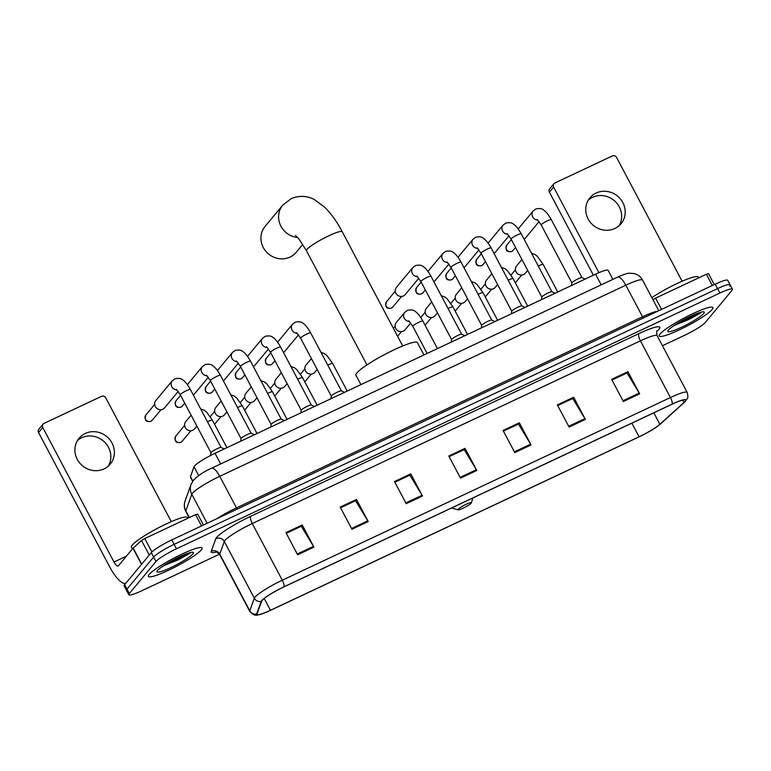 <?xml version="1.0" encoding="UTF-8"?>
<svg xmlns="http://www.w3.org/2000/svg" width="771" height="771" viewBox="0 0 771 771"><rect width="100%" height="100%" fill="white"/><g stroke="black" fill="none" stroke-linecap="round" stroke-linejoin="round"><path stroke-width="1.16" d="M192.663 481.249L190.476 477.104A18.986 2.641 -27.9 0 1 190.476 476.651L194.041 466.763A18.986 2.641 -27.9 0 1 194.523 466.002A18.986 2.641 -27.9 0 1 215.022 453.281L595.549 274.187A18.986 2.641 -27.9 0 1 608.117 270.361L612.878 279.353M729.617 286.002A18.986 2.641 152.1 0 0 730.108 284.778L727.757 280.355A18.986 2.641 152.1 0 0 715.189 284.171L171.788 539.912A18.986 2.641 152.1 0 0 151.289 552.643L124.642 584.678A18.986 2.641 152.1 0 0 124.15 585.902L126.502 590.326A18.986 2.641 152.1 0 1 126.993 589.111A18.986 2.641 152.1 0 0 126.502 590.326L128.844 594.759A18.986 2.641 152.1 0 0 141.411 590.933L219.456 554.204M662.453 345.716L684.821 335.192A18.986 2.641 152.1 0 0 705.311 322.471L731.958 290.426A18.986 2.641 152.1 0 0 732.45 289.212A18.986 2.641 152.1 0 0 719.883 293.038L176.472 548.779A18.986 2.641 152.1 0 0 155.983 561.5L153.631 557.067L126.993 589.111L153.631 557.067A18.986 2.641 152.1 0 1 174.13 544.345A18.986 2.641 152.1 0 0 153.631 557.067L151.289 552.643M719.883 293.038L717.541 288.605L174.13 544.345L717.541 288.605A18.986 2.641 152.1 0 1 730.108 284.778A18.986 2.641 152.1 0 0 717.541 288.605L715.189 284.171M149.169 574.453A30.368 4.231 152.1 0 0 148.389 576.4A30.368 4.231 152.1 0 0 172.82 568.188A30.368 4.231 152.1 0 0 201.289 549.925A30.368 4.231 152.1 0 0 202.069 547.979A30.368 4.231 152.1 0 0 177.638 556.199A30.368 4.231 152.1 0 0 149.169 574.453A30.368 4.231 152.1 0 0 148.389 576.4A30.368 4.231 152.1 0 0 172.82 568.188A30.368 4.231 152.1 0 0 201.289 549.925A30.368 4.231 152.1 0 0 202.069 547.979A30.368 4.231 152.1 0 0 177.638 556.199A30.368 4.231 152.1 0 0 149.169 574.453M660.005 334.045A30.368 4.231 152.1 0 0 659.224 335.992A30.368 4.231 152.1 0 0 683.655 327.771A30.368 4.231 152.1 0 0 712.125 309.518A30.368 4.231 152.1 0 0 712.905 307.571A30.368 4.231 152.1 0 0 688.474 315.782A30.368 4.231 152.1 0 0 660.005 334.045A30.368 4.231 152.1 0 0 659.224 335.992A30.368 4.231 152.1 0 0 683.655 327.771A30.368 4.231 152.1 0 0 712.125 309.518A30.368 4.231 152.1 0 0 712.905 307.571A30.368 4.231 152.1 0 0 688.474 315.782A30.368 4.231 152.1 0 0 660.005 334.045M262.121 600.455A20.248 2.814 -27.9 0 1 283.979 586.876L672.129 404.206A20.248 2.814 -27.9 0 1 685.535 400.13A20.248 2.814 -27.9 0 1 683.973 402.491L659.899 424.281A20.248 2.814 -27.9 0 1 639.082 436.791L270.467 610.275A20.248 2.814 -27.9 0 1 257.061 614.352A20.248 2.814 -27.9 0 1 257.061 613.87L261.61 601.264A20.248 2.814 -27.9 0 1 262.121 600.455M261.687 600.657A20.75 2.891 152.1 0 0 261.157 601.486L256.618 614.092A20.75 2.891 152.1 0 0 259.528 614.622A20.75 2.891 152.1 0 0 270.351 610.41L638.976 436.926A20.75 2.891 152.1 0 0 660.294 424.117A20.75 2.891 152.1 0 0 660.313 424.108L684.378 402.308A20.75 2.891 152.1 0 0 672.245 404.071L284.094 586.741A20.75 2.891 152.1 0 0 261.687 600.657M627.931 371.689L626.804 373.039L611.991 380.007L627.025 372.962L639.226 393.085A5.06 1.609 64.8 0 1 639.66 393.836L627.931 371.689L611.644 379.351L623.373 401.498L639.66 393.836M557.712 405.575L572.737 398.511L584.948 418.634A5.06 1.609 64.8 0 1 585.372 419.385L573.643 397.238L557.356 404.9L569.085 427.047L585.372 419.385M557.703 405.556L572.535 398.607L573.643 397.238M503.424 431.124L518.449 424.06L530.66 444.183A5.06 1.609 64.8 0 1 531.084 444.934L519.355 422.787L503.068 430.449L514.797 452.596L531.084 444.934M503.415 431.105L518.247 424.156L519.355 422.787M286.282 533.32L301.297 526.256L313.508 546.379A5.06 1.609 64.8 0 1 313.932 547.131L302.213 524.974L285.925 532.645L297.654 554.792L313.932 547.131M286.272 533.301L301.085 526.323L302.213 524.974M340.57 507.771L355.585 500.707L367.796 520.83A5.06 1.609 64.8 0 1 368.22 521.582L356.491 499.435L340.213 507.096L351.933 529.243L368.22 521.582M340.56 507.752L355.373 500.784L356.491 499.435M410.779 473.886L409.661 475.235L394.848 482.203L409.873 475.158L422.084 495.281A5.06 1.609 64.8 0 1 422.508 496.032L410.779 473.886L394.492 481.547L406.221 503.694L422.508 496.032M449.146 456.673L464.161 449.609L476.372 469.732A5.06 1.609 64.8 0 1 476.796 470.483L465.067 448.337L448.78 455.998L460.509 478.145L476.796 470.483M449.127 456.654L463.959 449.705L465.067 448.337M155.983 561.5L129.335 593.545A18.986 2.641 152.1 0 0 128.844 594.759M187.787 518.305L187.353 517.486A31.64 4.404 152.1 0 0 161.91 526.044A31.64 4.404 152.1 0 0 132.255 545.068A31.64 4.404 152.1 0 0 131.436 547.092L132.419 548.942M162.411 566.502L190.63 552.489M157.535 570.521A20.624 2.872 152.1 0 0 156.995 571.388A20.624 2.872 152.1 0 0 172.319 566.897A20.624 2.872 152.1 0 0 192.923 553.857A20.624 2.872 152.1 0 0 193.087 552.277A20.624 2.872 152.1 0 0 175.576 558.773A20.624 2.872 152.1 0 0 157.535 570.521M188.529 553.106L177.677 559.004L167.095 563.495M190.051 553.231L178.14 559.891L163.645 565.663M77.466 440.52A20.248 18.996 -140.3 0 1 81.707 437.745A20.248 18.996 -140.3 0 1 105.193 442.708A20.248 18.996 -140.3 0 1 108.268 466.137M85.263 433.466A20.248 18.996 39.7 0 0 79.085 438.236A20.248 18.996 39.7 0 0 79.567 462.822A20.248 18.996 39.7 0 0 104.027 468.903A20.248 18.996 39.7 0 0 110.214 464.132A20.248 18.996 39.7 0 0 109.723 439.547A20.248 18.996 39.7 0 0 85.263 433.466M201.51 525.928L195.535 514.652L144.775 538.543L151.897 551.988M125.702 583.406A25.308 8.038 64.8 0 1 109.79 567.08L38.55 432.521A3.161 2.968 -140.3 0 1 38.829 429.225L43.041 424.166A3.161 2.968 39.7 0 0 42.762 427.462L114.002 562.02A6.332 2.005 -115.2 0 0 118.098 566.059A6.332 2.005 -115.2 0 0 118.339 565.875L132.998 548.239L141.527 540.5L144.775 538.543M171.287 521.649L105.733 397.826A3.161 2.968 39.7 0 0 101.55 396.333L44.005 423.414A3.161 2.968 39.7 0 0 43.041 424.166M195.535 514.652L197.627 514.093M297.673 237.516A20.248 18.996 -140.3 0 1 280.451 225.238A20.248 18.996 -140.3 0 1 282.764 205.153L265.099 226.395A20.248 18.996 39.7 0 0 265.581 250.98A20.248 18.996 39.7 0 0 290.041 257.061A20.248 18.996 39.7 0 0 296.228 252.29L302.791 244.397M471.168 503.155A7.594 1.06 152.1 0 0 471.37 502.827A7.594 1.06 152.1 0 0 465.732 504.485A7.594 1.06 152.1 0 0 458.138 509.284A7.594 1.06 152.1 0 0 458.08 509.862A7.594 1.06 152.1 0 0 464.527 507.472A7.594 1.06 152.1 0 0 471.168 503.155M423.944 354.949L417.419 342.642A34.801 4.848 152.1 0 0 389.432 352.058A34.801 4.848 152.1 0 0 356.809 372.981A34.801 4.848 152.1 0 0 355.913 375.207L360.895 384.623M211.003 452.779L180.298 394.781A5.696 0.79 152.1 0 1 180.443 394.415A5.696 0.79 152.1 0 1 186.89 390.463A5.696 0.79 152.1 0 1 190.36 389.451L221.065 447.45A5.696 0.79 152.1 0 0 221.017 447.431A5.696 0.79 152.1 0 0 216.237 449.165A5.696 0.79 152.1 0 0 211.167 452.452A5.696 0.79 152.1 0 0 211.013 452.731L210.55 455.488M178.226 391.437L164.57 407.859A5.696 5.339 -140.3 0 1 155.308 406.519A5.696 5.339 -140.3 0 1 155.819 400.573L172.28 380.778L175.133 378.706C178.785 378.089 181.204 378.416 182.39 379.689C183.064 379.997 186.245 382.079 190.36 389.451M251.163 433.331A5.696 0.79 152.1 0 0 251.095 433.273A5.696 0.79 152.1 0 0 246.315 435.008A5.696 0.79 152.1 0 0 241.246 438.294A5.696 0.79 152.1 0 0 241.082 438.574L240.648 441.214M208.305 377.279L194.649 393.702A5.696 5.339 -140.3 0 1 193.232 394.877M281.232 419.183A5.696 0.79 152.1 0 0 281.164 419.116A5.696 0.79 152.1 0 0 276.394 420.85A5.696 0.79 152.1 0 0 271.315 424.146A5.696 0.79 152.1 0 0 271.161 424.416L270.727 427.057M238.374 363.131L224.718 379.554A5.696 5.339 -140.3 0 1 223.311 380.72M311.311 405.026A5.696 0.79 152.1 0 0 311.243 404.968A5.696 0.79 152.1 0 0 306.463 406.702A5.696 0.79 152.1 0 0 301.394 409.989A5.696 0.79 152.1 0 0 301.239 410.268L300.796 412.909M268.453 348.974L254.796 365.396A5.696 5.339 -140.3 0 1 253.38 366.572M341.389 390.868A5.696 0.79 152.1 0 0 341.322 390.81A5.696 0.79 152.1 0 0 336.541 392.545A5.696 0.79 152.1 0 0 331.463 395.831A5.696 0.79 152.1 0 0 331.308 396.111L330.875 398.752M298.531 334.816L284.875 351.239A5.696 5.339 -140.3 0 1 283.458 352.414M461.684 334.257A5.696 0.79 152.1 0 0 461.617 334.2A5.696 0.79 152.1 0 0 456.837 335.925A5.696 0.79 152.1 0 0 451.767 339.221A5.696 0.79 152.1 0 0 451.604 339.491L451.17 342.131M418.826 278.206L405.17 294.628A5.696 5.339 -140.3 0 1 395.909 293.279A5.696 5.339 -140.3 0 1 396.41 287.342L412.88 267.547L415.733 265.475C419.385 264.858 421.804 265.185 422.99 266.458C423.665 266.766 426.835 268.848 430.96 276.22A5.696 0.79 152.1 0 0 427.491 277.232A5.696 0.79 152.1 0 0 421.043 281.184A5.696 0.79 152.1 0 0 420.889 281.55L416.88 276.066M491.763 320.1A5.696 0.79 152.1 0 0 491.696 320.042A5.696 0.79 152.1 0 0 486.915 321.777A5.696 0.79 152.1 0 0 481.836 325.063A5.696 0.79 152.1 0 0 481.682 325.343L481.249 327.983M448.905 264.048L435.249 280.471A5.696 5.339 -140.3 0 1 433.832 281.646M521.832 305.942A5.696 0.79 152.1 0 0 521.765 305.885A5.696 0.79 152.1 0 0 516.984 307.619A5.696 0.79 152.1 0 0 511.915 310.906A5.696 0.79 152.1 0 0 511.761 311.185L511.318 313.826M478.974 249.9L465.318 266.313A5.696 5.339 -140.3 0 1 463.901 267.489M541.82 297.086L511.115 239.087A5.696 0.79 152.1 0 1 511.26 238.721A5.696 0.79 152.1 0 1 517.717 234.769A5.696 0.79 152.1 0 1 521.186 233.758L551.891 291.756A5.696 0.79 152.1 0 0 551.843 291.737A5.696 0.79 152.1 0 0 547.063 293.472A5.696 0.79 152.1 0 0 541.994 296.758A5.696 0.79 152.1 0 0 541.83 297.037L541.396 299.678M509.053 235.743L495.396 252.165A5.696 5.339 -140.3 0 1 493.98 253.341M581.98 277.637A5.696 0.79 152.1 0 0 581.912 277.579A5.696 0.79 152.1 0 0 577.132 279.314A5.696 0.79 152.1 0 0 572.063 282.6A5.696 0.79 152.1 0 0 571.909 282.88L571.475 285.521M539.122 221.585L525.465 238.008A5.696 5.339 -140.3 0 1 524.058 239.183M196.865 426.074L194.504 428.907A5.696 5.339 -140.3 0 1 185.242 427.568A5.696 5.339 -140.3 0 1 185.744 421.631L191.102 415.193M226.934 411.916L224.583 414.759A5.696 5.339 -140.3 0 1 215.311 413.41A5.696 5.339 -140.3 0 1 215.822 407.474L221.171 401.036M257.013 397.769L254.652 400.602A5.696 5.339 -140.3 0 1 245.39 399.262A5.696 5.339 -140.3 0 1 245.901 393.316L251.25 386.878M287.082 383.611L284.73 386.444A5.696 5.339 -140.3 0 1 275.469 385.105A5.696 5.339 -140.3 0 1 275.97 379.168L281.328 372.73M317.16 369.454L314.799 372.297A5.696 5.339 -140.3 0 1 305.538 370.947A5.696 5.339 -140.3 0 1 306.048 365.011L311.397 358.573M410.721 322.991L405.026 329.834A5.696 5.339 -140.3 0 1 395.764 328.494A5.696 5.339 -140.3 0 1 396.275 322.548L404.765 312.332L407.618 310.26C411.271 309.643 413.69 309.971 414.885 311.243C415.55 311.551 418.73 313.633 422.845 321.006A5.696 0.79 152.1 0 0 419.385 322.018A5.696 0.79 152.1 0 0 412.928 325.969A5.696 0.79 152.1 0 0 412.784 326.335L408.765 320.852M437.456 312.843L435.104 315.676A5.696 5.339 -140.3 0 1 425.833 314.337A5.696 5.339 -140.3 0 1 426.344 308.4L431.702 301.962M467.534 298.685L465.173 301.528A5.696 5.339 -140.3 0 1 455.912 300.179A5.696 5.339 -140.3 0 1 456.422 294.243L461.771 287.805M497.613 284.538L495.252 287.371A5.696 5.339 -140.3 0 1 485.99 286.031A5.696 5.339 -140.3 0 1 486.491 280.085L491.85 273.647M527.682 270.38L525.321 273.213A5.696 5.339 -140.3 0 1 516.059 271.874A5.696 5.339 -140.3 0 1 516.57 265.937L521.919 259.499M588.302 200.103A20.248 18.996 -140.3 0 1 592.542 197.337A20.248 18.996 -140.3 0 1 616.029 202.301A20.248 18.996 -140.3 0 1 619.103 225.72M596.099 193.049A20.248 18.996 39.7 0 0 589.921 197.829A20.248 18.996 39.7 0 0 590.403 222.405A20.248 18.996 39.7 0 0 614.863 228.495A20.248 18.996 39.7 0 0 621.05 223.715A20.248 18.996 39.7 0 0 620.559 199.14A20.248 18.996 39.7 0 0 596.099 193.049M712.337 285.511L706.371 274.245L655.61 298.136L661.585 309.402M593.381 275.208L549.386 192.114A3.161 2.968 -140.3 0 1 549.665 188.808L553.877 183.749A3.161 2.968 39.7 0 0 553.597 187.054L598.922 272.674M682.123 281.232L616.569 157.419A3.161 2.968 39.7 0 0 612.386 155.925L554.841 183.006A3.161 2.968 39.7 0 0 553.877 183.749M652.921 299.649L655.61 298.136M706.371 274.245L708.462 273.686M698.622 277.888L698.189 277.068A31.64 4.404 152.1 0 0 680.918 281.762A31.64 4.404 152.1 0 0 651.852 297.616M673.247 326.094L701.465 312.082M668.37 330.104A20.624 2.872 152.1 0 0 667.831 330.981A20.624 2.872 152.1 0 0 683.154 326.48A20.624 2.872 152.1 0 0 703.759 313.45A20.624 2.872 152.1 0 0 703.923 311.87A20.624 2.872 152.1 0 0 686.412 318.356A20.624 2.872 152.1 0 0 668.37 330.104M699.364 312.689L688.513 318.596L677.931 323.078M700.887 312.814L688.975 319.473L674.48 325.256M198.696 475.553L194.041 466.763M220.66 463.94L215.022 453.281M192.808 481.046L190.476 476.651M601.197 284.856L595.549 274.187M237.266 509.101A3.161 1.002 64.8 0 1 236.466 507.867L642.532 316.756L625.821 285.193A12.654 4.019 -115.2 0 0 617.619 277.117C623.816 274.36 627.796 273.059 629.57 273.213L634.205 273.58C637.916 274.563 640.701 276.731 642.571 280.104A25.308 3.518 152.1 0 0 625.821 285.193L219.754 476.305A25.308 3.518 152.1 0 0 192.432 493.267A25.308 3.518 152.1 0 0 191.786 494.278L207.139 523.278M217.017 518.632A25.308 3.518 -27.9 0 1 236.466 507.867L219.754 476.305A12.654 4.019 -115.2 0 0 211.562 468.228L617.619 277.117M124.642 584.678L129.335 593.545M171.788 539.912L176.472 548.779M185.098 500.938A12.654 12.384 19.8 0 0 185.821 510.845A25.308 3.518 152.1 0 0 185.811 511.452C184.105 508.243 183.864 504.745 185.098 500.938L191.063 484.371A12.654 12.384 19.8 0 0 191.786 494.278L185.821 510.845L189.377 517.553M643.322 317.999A3.161 1.002 64.8 0 1 642.532 316.756A25.308 3.518 -27.9 0 1 657.576 311.291M216.439 551.978A31.64 4.404 -27.9 0 1 211.235 551.371L215.774 538.765A31.64 4.404 -27.9 0 1 250.739 516.291L638.889 333.612A6.332 2.005 -115.2 0 0 640.412 340.84L252.271 523.509A25.308 3.518 152.1 0 0 224.939 540.481A25.308 3.518 152.1 0 0 224.303 541.493L219.754 554.098A25.308 3.518 152.1 0 0 219.745 554.706C217.374 552.248 215.986 551.294 215.581 551.843M638.889 333.612A31.64 4.404 -27.9 0 1 659.022 329.275A31.64 4.404 -27.9 0 1 657.384 330.932L656.767 331.491M657.171 335.742A25.308 3.518 152.1 0 0 640.412 340.84L670.442 397.537A25.308 3.518 -27.9 0 1 687.192 392.449L657.171 335.742C656.478 332.388 656.468 330.701 657.143 330.692L657.085 330.769M259.528 614.622C257.292 614.15 256.145 617.879 249.775 611.413A25.308 3.518 -27.9 0 1 249.775 610.805L254.324 598.2A25.308 3.518 -27.9 0 1 254.97 597.178A25.308 3.518 -27.9 0 1 282.292 580.216A6.332 2.005 64.8 0 1 284.094 586.741M261.157 601.486A6.332 6.197 19.8 0 1 254.324 598.2L224.303 541.493A6.332 6.197 -160.2 0 0 215.774 538.765M660.313 424.108L660.313 424.108A6.332 5.493 47.8 0 0 660.313 424.098L684.388 402.308A6.332 5.493 47.8 0 0 684.388 402.298L687.279 398.655C688.069 398.193 688.04 396.121 687.192 392.449M211.235 551.371A6.332 6.197 -160.2 0 1 219.754 554.098L249.775 610.805A6.332 6.197 19.8 0 0 256.618 614.092M672.245 404.071A6.332 2.005 -115.2 0 0 670.442 397.537L282.292 580.216L252.271 523.509A6.332 2.005 -115.2 0 1 250.739 516.291M656.882 331.183A6.332 5.493 -132.2 0 1 657.384 330.932M639.082 436.791L631.863 423.154M659.899 424.281L653.827 412.822M683.973 402.491L682.701 400.101M270.467 610.275L264.222 598.489M476.372 469.732L460.104 477.384M422.084 495.281L405.825 502.933M367.796 520.83L351.537 528.482M313.508 546.379L297.249 554.031M530.66 444.183L514.392 451.835M584.948 418.634L568.68 426.286M639.226 393.085L622.968 400.737M126.386 556.19L114.002 562.02M141.536 564.362L132.998 548.239M42.762 427.462L38.55 432.521M133.161 548.075L141.691 564.179M149.256 555.091L141.527 540.5M295.457 235.377L299.177 239.299L306.444 250.671A20.248 2.814 -27.9 0 1 306.964 249.38A20.248 2.814 -27.9 0 1 328.822 235.801A20.248 2.814 -27.9 0 1 342.228 231.724L402.722 345.967M150.962 421.207A4.115 3.855 -140.3 0 1 145.892 414.971C144.244 420.128 145.883 422.238 150.808 421.323A4.115 1.301 -115.2 0 0 150.962 421.207A4.115 3.855 -140.3 0 0 152.224 420.234L160.994 409.69M150.567 421.361A4.115 1.301 -115.2 0 0 150.808 421.323L152.224 420.234M176.964 389.904A5.696 5.339 -140.3 0 1 172.28 380.778M181.04 407.049A4.115 3.855 -140.3 0 1 175.971 400.824C174.313 405.97 175.952 408.09 180.886 407.175A4.115 1.301 -115.2 0 0 181.04 407.049A4.115 3.855 -140.3 0 0 182.293 406.086L184.732 403.156M180.636 407.213A4.115 1.301 -115.2 0 0 180.886 407.175L182.293 406.086M251.144 433.292L220.439 375.304A5.696 0.79 152.1 0 0 216.969 376.306A5.696 0.79 152.1 0 0 210.522 380.267A5.696 0.79 152.1 0 0 210.367 380.633L206.349 375.14M207.042 375.756A5.696 5.339 -140.3 0 1 202.359 366.62L205.211 364.558C208.854 363.931 211.283 364.259 212.468 365.531C213.133 365.84 216.314 367.921 220.439 375.304M211.109 392.902A4.115 3.855 -140.3 0 1 206.05 386.666C204.392 391.813 206.03 393.933 210.955 393.017A4.115 1.301 -115.2 0 0 211.109 392.902A4.115 3.855 -140.3 0 0 212.372 391.928L214.801 388.998M210.714 393.056A4.115 1.301 -115.2 0 0 210.955 393.017L212.372 391.928M281.213 419.145L250.508 361.146A5.696 0.79 152.1 0 0 247.048 362.148A5.696 0.79 152.1 0 0 240.591 366.109A5.696 0.79 152.1 0 0 240.446 366.476L236.427 360.982M237.111 361.599A5.696 5.339 -140.3 0 1 232.428 352.472L235.28 350.4C238.933 349.783 241.352 350.101 242.547 351.383C243.212 351.692 246.392 353.773 250.508 361.146M241.188 378.744A4.115 3.855 -140.3 0 1 236.119 372.518C234.461 377.665 236.099 379.775 241.034 378.869A4.115 1.301 -115.2 0 0 241.188 378.744A4.115 3.855 -140.3 0 0 242.441 377.771L244.879 374.851M240.793 378.908A4.115 1.301 -115.2 0 0 241.034 378.869L242.441 377.771M311.291 404.987L280.586 346.989A5.696 0.79 152.1 0 0 277.117 348A5.696 0.79 152.1 0 0 270.669 351.962A5.696 0.79 152.1 0 0 270.525 352.318L266.506 346.834M267.19 347.442A5.696 5.339 -140.3 0 1 262.506 338.315L265.359 336.243C269.012 335.626 271.431 335.954 272.616 337.226C273.291 337.534 276.471 339.616 280.586 346.989M271.267 364.587A4.115 3.855 -140.3 0 1 266.197 358.361C264.54 363.507 266.178 365.627 271.113 364.712A4.115 1.301 -115.2 0 0 271.267 364.587A4.115 3.855 -140.3 0 0 272.52 363.623L274.948 360.693M270.862 364.75A4.115 1.301 -115.2 0 0 271.113 364.712L272.52 363.623M341.37 390.83L310.655 332.841A5.696 0.79 152.1 0 0 307.195 333.843A5.696 0.79 152.1 0 0 300.738 337.804A5.696 0.79 152.1 0 0 300.594 338.17L296.575 332.677M297.259 333.294A5.696 5.339 -140.3 0 1 292.585 324.157L295.438 322.095C299.081 321.468 301.5 321.796 302.695 323.068C303.36 323.377 306.54 325.468 310.655 332.841M391.562 307.976A4.115 3.855 -140.3 0 1 386.493 301.74C384.835 306.897 386.473 309.007 391.408 308.092A4.115 1.301 -115.2 0 0 391.562 307.976A4.115 3.855 -140.3 0 0 392.815 307.003L401.595 296.459M391.167 308.13A4.115 1.301 -115.2 0 0 391.408 308.092L392.815 307.003M417.564 276.673A5.696 5.339 -140.3 0 1 412.88 267.547M421.641 293.818A4.115 3.855 -140.3 0 1 416.571 287.593C414.914 292.739 416.552 294.859 421.486 293.944A4.115 1.301 -115.2 0 0 421.641 293.818A4.115 3.855 -140.3 0 0 422.894 292.845L425.322 289.925M421.236 293.982A4.115 1.301 -115.2 0 0 421.486 293.944L422.894 292.845M491.744 320.061L461.029 262.073A5.696 0.79 152.1 0 0 457.569 263.075A5.696 0.79 152.1 0 0 451.112 267.036A5.696 0.79 152.1 0 0 450.968 267.402L446.949 261.909M447.633 262.516A5.696 5.339 -140.3 0 1 442.949 253.389L445.802 251.327C449.454 250.7 451.873 251.028 453.069 252.3C453.733 252.609 456.914 254.69 461.029 262.073M451.71 279.661A4.115 3.855 -140.3 0 1 446.64 273.435C444.992 278.582 446.621 280.702 451.555 279.786A4.115 1.301 -115.2 0 0 451.71 279.661A4.115 3.855 -140.3 0 0 452.972 278.697L455.401 275.767M451.314 279.825A4.115 1.301 -115.2 0 0 451.555 279.786L452.972 278.697M521.813 305.914L491.108 247.915A5.696 0.79 152.1 0 0 487.638 248.917A5.696 0.79 152.1 0 0 481.191 252.878A5.696 0.79 152.1 0 0 481.046 253.245L477.027 247.751M477.712 248.368A5.696 5.339 -140.3 0 1 473.028 239.241L475.88 237.169C479.533 236.552 481.952 236.87 483.138 238.143C483.812 238.461 486.993 240.542 491.108 247.915M481.788 265.513A4.115 3.855 -140.3 0 1 476.719 259.278C475.061 264.434 476.7 266.544 481.634 265.629A4.115 1.301 -115.2 0 0 481.788 265.513A4.115 3.855 -140.3 0 0 483.041 264.54L485.479 261.62M481.383 265.667A4.115 1.301 -115.2 0 0 481.634 265.629L483.041 264.54M507.79 234.211A5.696 5.339 -140.3 0 1 503.106 225.084L505.959 223.012C509.602 222.395 512.021 222.723 513.216 223.995C513.881 224.303 517.062 226.385 521.186 233.758M511.857 251.356A4.115 3.855 -140.3 0 1 506.798 245.13C505.14 250.276 506.778 252.396 511.703 251.481A4.115 1.301 -115.2 0 0 511.857 251.356A4.115 3.855 -140.3 0 0 513.12 250.392L515.548 247.462M511.462 251.519A4.115 1.301 -115.2 0 0 511.703 251.481L513.12 250.392M581.96 277.599L551.255 219.61A5.696 0.79 152.1 0 0 547.795 220.612A5.696 0.79 152.1 0 0 541.338 224.573A5.696 0.79 152.1 0 0 541.194 224.939L537.175 219.446M537.859 220.063A5.696 5.339 -140.3 0 1 533.175 210.926L536.028 208.864C539.681 208.237 542.1 208.565 543.285 209.837C543.96 210.146 547.14 212.227 551.255 219.61M180.896 442.255A4.115 3.855 -140.3 0 1 175.827 436.029C174.169 441.176 175.807 443.296 180.742 442.381A4.115 1.301 -115.2 0 0 180.896 442.255A4.115 3.855 -140.3 0 0 182.149 441.291L190.929 430.738M180.491 442.419A4.115 1.301 -115.2 0 0 180.742 442.381L182.149 441.291M226.934 447.672L212.324 420.089A5.696 0.79 152.1 0 0 208.864 421.091A5.696 0.79 152.1 0 0 207.466 421.766M257.003 433.514L242.402 405.931A5.696 0.79 152.1 0 0 238.933 406.934A5.696 0.79 152.1 0 0 237.545 407.608M287.082 419.366L272.471 391.774A5.696 0.79 152.1 0 0 269.012 392.786A5.696 0.79 152.1 0 0 267.614 393.461M317.151 405.209L302.55 377.626A5.696 0.79 152.1 0 0 299.081 378.628A5.696 0.79 152.1 0 0 297.693 379.303M347.229 391.051L332.629 363.469A5.696 0.79 152.1 0 0 329.159 364.481A5.696 0.79 152.1 0 0 327.771 365.155M409.449 321.459A5.696 5.339 -140.3 0 1 404.765 312.332M467.525 334.441L452.924 306.858A5.696 0.79 152.1 0 0 449.454 307.86A5.696 0.79 152.1 0 0 448.067 308.535M497.603 320.283L483.003 292.701A5.696 0.79 152.1 0 0 479.533 293.703A5.696 0.79 152.1 0 0 478.145 294.377M527.682 306.126L513.072 278.543A5.696 0.79 152.1 0 0 509.612 279.555A5.696 0.79 152.1 0 0 508.214 280.23M557.751 291.978L543.15 264.395A5.696 0.79 152.1 0 0 539.681 265.397A5.696 0.79 152.1 0 0 538.293 266.072M553.597 187.054L549.386 192.114M191.063 484.371L193.56 480.063C198.455 475.264 204.46 471.312 211.562 468.228M185.811 511.452L189.107 517.678M642.571 280.104L658.791 310.723M732.45 289.212L730.108 284.778M249.775 611.413L219.745 554.706M197.636 514.016L203.457 525.012M342.228 231.724C336.985 221.759 331.096 213.548 324.552 207.091L314.25 199.535C310.568 197.501 302.02 194.099 291.139 198.648L282.764 205.153M471.37 502.827L472.922 497.96M458.08 509.862L451.671 507.964M366.929 364.914L306.444 250.671M180.298 394.781L176.28 389.297M221.017 447.431L224.265 448.924M145.892 414.971L154.672 404.428M251.095 433.273L254.334 434.767M241.072 438.622L210.367 380.633M202.359 366.62L187.372 384.642M175.971 400.824L180.568 395.292M281.164 419.116L284.412 420.619M271.151 424.474L240.446 366.476M232.428 352.472L217.441 370.485M206.05 386.666L210.637 381.144M311.243 404.968L314.481 406.462M301.23 410.317L270.525 352.318M262.506 338.315L247.52 356.337M236.119 372.518L240.716 366.986M341.322 390.81L344.56 392.314M331.299 396.159L300.594 338.17M292.585 324.157L277.589 342.179M266.197 358.361L270.794 352.839M461.665 334.219L430.96 276.22M461.617 334.2L464.855 335.693M451.604 339.548L420.889 281.55M386.493 301.74L395.272 291.197M491.696 320.042L494.934 321.536M481.673 325.391L450.968 267.402M442.949 253.389L427.963 271.411M416.571 287.593L421.168 282.061M521.765 305.885L525.012 307.388M511.751 311.243L481.046 253.245M473.028 239.241L458.041 257.254M446.64 273.435L451.237 267.913M511.115 239.087L507.096 233.603M551.843 291.737L555.081 293.231M503.106 225.084L488.12 243.106M476.719 259.278L481.316 253.755M581.912 277.579L585.16 279.083M571.899 282.928L541.194 224.939M533.175 210.926L518.189 228.948M506.798 245.13L511.385 239.608M212.324 420.089L206.57 412.071L204.363 410.317L200.662 408.919M175.827 436.029L184.597 425.476M214.569 424.32L220.998 416.581M242.402 405.931L236.639 397.923L234.432 396.159L230.741 394.762M210.271 416.619L214.675 411.329M244.638 410.162L251.076 402.433M272.471 391.774L266.718 383.765L264.511 382.011L260.81 380.604M240.35 402.462L244.754 397.171M274.717 396.015L281.145 388.276M302.55 377.626L296.787 369.608L294.58 367.854L290.889 366.456M270.419 388.314L274.823 383.014M304.796 381.857L311.224 374.118M332.629 363.469L326.865 355.46L324.658 353.706L320.967 352.299M300.497 374.157L304.902 368.866M437.456 348.588L422.845 321.006M397.595 336.291L401.45 331.665M427.134 353.446L412.784 326.335M393.432 328.436L395.128 326.403M425.091 325.246L431.519 317.507M452.924 306.858L447.161 298.84L444.954 297.086L441.263 295.688M420.793 317.546L425.197 312.245M455.169 311.089L461.598 303.35M483.003 292.701L477.239 284.692L475.032 282.928L471.341 281.531M450.871 303.389L455.275 298.098M485.238 296.931L491.676 289.202M513.072 278.543L507.308 270.534L505.101 268.78L501.41 267.373M480.95 289.231L485.345 283.94M515.317 282.784L521.745 275.045M543.15 264.395L537.387 256.377L535.18 254.623L531.489 253.225M511.019 275.083L515.423 269.783M708.472 273.609L714.293 284.595"/></g></svg>
